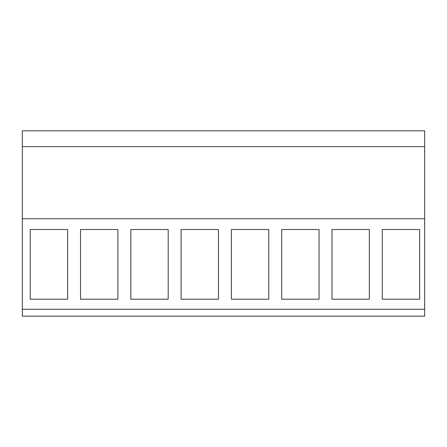 <?xml version="1.0" encoding="UTF-8"?>
<svg xmlns="http://www.w3.org/2000/svg" width="447" height="447" viewBox="0 0 447 447"><rect width="100%" height="100%" fill="white"/><g stroke="black" fill="none" stroke-linecap="round" stroke-linejoin="round"><path stroke-width="0.67" d="M22.35 218.739L22.35 316.174L424.65 316.174L424.65 146.677L22.35 146.677L22.35 218.739L424.65 218.739M424.65 146.677L424.65 130.826L22.35 130.826L22.35 146.677M22.35 309.257L424.65 309.257M30.251 299.199L67.609 299.199L67.609 229.518L30.251 229.518L30.251 299.199M218.471 229.518L218.471 299.199L181.113 299.199L181.113 229.518L218.471 229.518M231.401 229.518L231.401 299.199L268.759 299.199L268.759 229.518L231.401 229.518M117.896 229.518L117.896 299.199L80.538 299.199L80.538 229.518L117.896 229.518M168.184 229.518L168.184 299.199L130.826 299.199L130.826 229.518L168.184 229.518M331.976 299.199L369.334 299.199L369.334 229.518L331.976 229.518L331.976 299.199M281.688 229.518L319.046 229.518L319.046 299.199L281.688 299.199L281.688 229.518M419.621 229.518L419.621 299.199L382.263 299.199L382.263 229.518L419.621 229.518"/></g></svg>
